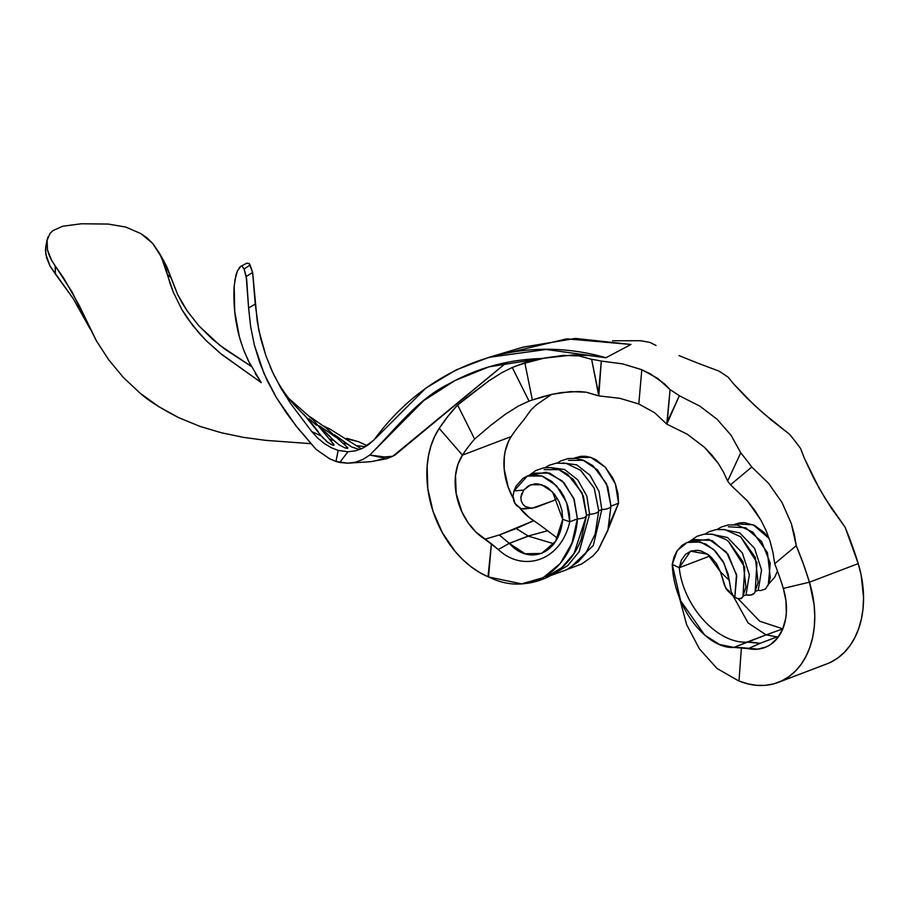 <?xml version="1.0" encoding="UTF-8"?>
<svg xmlns="http://www.w3.org/2000/svg" width="909" height="909" viewBox="0 0 909 909"><rect width="100%" height="100%" fill="white"/><g stroke="black" fill="none" stroke-linecap="round" stroke-linejoin="round"><path stroke-width="1.36" d="M523.675 509.006L535.196 507.608L553.49 500.643L531.845 508.324L525.311 506.518L522.755 504.075L521.209 500.848L520.868 497.189L523.675 490.121L530.663 484.77L541.741 484.736L552.592 492.019L562.716 519.312L561.967 510.449L559.115 501.836L554.479 494.212L548.491 488.315L545.173 486.213L538.31 483.94L534.924 483.838L528.697 485.69L523.675 490.121L514.005 490.917L516.267 485.872L523.016 478.327L527.277 476.066L531.958 474.896L542.003 475.986L551.911 481.486L560.467 490.69L563.898 496.348L567.671 505.677L569.409 513.79L569.784 521.789L562.716 519.312L555.558 541.4L541.559 553.445L525.084 553.763L509.335 543.4C529.027 565.773 559.524 554.49 562.716 519.312L569.784 521.789C560.671 561.944 522.47 572.454 498.348 549.547C522.47 572.454 560.671 561.944 569.784 521.789L577.408 518.88C574.59 564.921 534.458 599.326 489.269 577.238L488.008 576.738L491.417 543.775L498.348 549.547L509.267 543.321L528.368 536.151L553.922 543.752L528.368 536.151L516.232 528.538L533.719 520.687L540.207 525.175L529.14 517.426L519.459 507.642A53.654 38.405 -110.9 0 0 533.719 520.687L499.291 534.992L484.861 539.219A53.654 38.405 69.1 0 1 462.442 455.125L511.222 436.547A242.873 173.824 69.1 0 1 523.402 420.481L530.89 410.039L536.299 404.903L551.524 394.438L536.299 404.903L530.89 410.039L523.402 420.481A242.873 173.824 -110.9 0 0 511.222 436.547L462.442 455.125L439.195 428.4L434.593 436.593L431.014 445.74L428.514 455.67L427.139 466.237L427.798 488.542L432.979 511.188L442.319 532.651L455.204 551.524L462.715 559.58L470.771 566.546L479.259 572.295L488.008 576.738A91.036 65.153 69.1 0 1 439.195 428.4A280.245 200.571 69.1 0 1 457.625 405.028L488.997 380.78L501.893 372.633L512.256 367.509A280.245 200.571 69.1 0 1 513.755 366.929A280.245 200.571 69.1 0 1 524.925 363.191L544.968 357.93L563.319 355.419L579.033 355.919L591.634 359.316A280.245 200.571 69.1 0 1 601.303 361.078L622.722 363.884L641.799 369.724L650.299 373.792L664.434 383.791L670.069 389.654L666.786 424.139L654.616 412.731L638.8 403.982L641.799 369.724L657.855 378.496L670.069 389.654A280.245 200.571 69.1 0 1 679.353 395.756L699.771 406.084L717.178 419.333L731.063 435.229L740.744 452.841A280.245 200.571 69.1 0 1 751.788 467.01L768.696 483.463L782.013 502.495L791.33 523.629L796.261 545.695A280.245 200.571 69.1 0 1 809.442 582.203A91.036 65.153 69.1 0 1 778.206 682.409A91.036 65.153 69.1 0 1 739.006 681L747.891 683.886L756.754 685.341L765.423 685.329L773.775 683.852L781.649 680.932L788.932 676.637L795.5 671.012L801.249 664.161L806.067 656.196L809.874 647.253L812.623 637.493L814.271 627.051L814.771 616.12L814.123 604.871L809.442 582.203L858.221 563.614L861.118 574.92L863.55 597.543L863.05 608.473L861.414 618.904L858.664 628.676L854.846 637.618L850.029 645.583L844.279 652.423L837.712 658.048L830.428 662.354M656.014 345.454L650.083 342.5A280.245 200.571 -110.9 0 0 640.425 340.739L612.496 340.784L640.425 340.739A280.245 200.571 -110.9 0 1 650.083 342.5L656.014 345.454M678.955 355.567L697.976 363.214L678.955 355.567M521.641 583.862L543.184 577.681L560.319 563.444L571.954 543.105L577.408 518.88A11.681 4.215 2.5 0 0 586.555 515.392L581.237 538.957C575.283 555.569 564.341 568.182 548.411 576.829C539.855 580.749 531.901 582.999 524.561 583.578L521.641 583.862L488.519 576.954L491.417 543.775L475.941 532.095L468.135 522.789L461.886 511.835L456.193 493.667L455.511 475.475L457.909 464.476L462.442 455.125A242.873 173.824 69.1 0 1 474.623 439.07L490.746 425.332L505.665 414.049L518.584 405.937L529.038 401.119A242.873 173.824 69.1 0 1 532.344 399.983L552.229 394.279L561.592 392.552L578.681 391.495L586.157 392.188L598.781 395.892L619.824 398.301L638.8 403.982L654.616 412.731L666.786 424.139L687.09 434.116L704.407 447.239L711.804 454.943L718.144 463.204L723.416 471.93L727.632 481.1A242.873 173.824 69.1 0 1 730.506 484.804L747.539 501.041L754.709 510.233L760.901 520.073L766.071 530.549L770.082 541.355L772.945 552.422L774.695 563.716A242.873 173.824 69.1 0 1 783.319 588.418A53.654 38.405 69.1 0 1 764.901 647.492A53.654 38.405 69.1 0 1 748.266 648.64L733.983 647.424L719.564 644.504L704.759 635.141L680.648 600.769L672.24 564.353L673.944 557.206L676.932 551.059L682.011 545.411L686.159 542.9L690.76 541.48L695.669 541.196L705.804 544.037L715.338 551.07L723.075 561.432L728.064 573.852L731.131 591.532L732.597 595.19L735.938 597.861L739.142 598.986L742.369 597.531A11.681 6.806 26.4 0 0 742.983 596.088L744.778 567.25L728.427 541.4M704.975 534.072L709.281 531.617L716.303 529.549L725.087 529.652L740.687 536.799L755.265 557.319L758.095 582.339L754.959 592.157A11.681 6.806 26.4 0 1 746.028 594.929L749.346 574.681L742.358 552.956L727.586 537.549L710.304 533.981L727.586 537.549L742.358 552.956L749.346 574.681L746.028 594.929L743.073 596.054L746.028 594.929L750.845 595.043L754.175 593.372M755.265 591.407L758.231 590.282A11.681 6.806 26.4 0 0 760.663 590.566L765.571 588.93L768.355 584.373L774.729 577.238L777.468 571.011L774.729 577.238L768.355 584.373L765.571 588.93L760.663 590.566A11.681 6.806 26.4 0 1 758.231 590.282L761.537 570.034L754.561 548.32L739.778 532.913L722.496 529.333L739.778 532.913L754.561 548.32L761.537 570.034L758.231 590.282L755.265 591.407M163.313 259.894L170.881 277.518L167.495 274.757L164.711 265.371L159.359 253.043L166.654 266.348L177.619 294.425L187.061 310.742L198.844 325.797L219.785 345.284L251.145 366.327M159.359 253.043L152.735 243.464L161.382 257.054L173.346 292.323L181.857 309.503L192.81 325.615L205.843 340.318L220.114 353.158L261.258 382.632L248.225 360.578L243.237 348.817L239.34 336.716L234.715 311.537L234.192 286.04L235.897 275.268L237.419 270.939L240.703 266.371L242.078 266.212L244.101 269.03L250.089 265.008L249.134 263.485L246.578 263.36L249.134 263.485L252.634 272.495L257.258 321.616L260.792 338.921L265.962 355.942L272.802 372.576L281.074 388.393L290.562 403.414L311.719 431.559L321.32 435.99L305.697 416.652L299.095 409.857C286.971 397.903 277.336 383.53 270.178 366.725M302.617 413.402L304.435 414.856L302.617 413.402M309.162 418.776L316.275 425.185M323.661 438.672L321.502 436.059L327.672 442.297L332.967 445.251L334.035 444.865L329.365 439.104L334.046 440.66L320.275 427.423M305.81 416.356L304.708 415.583M308.06 419.254L308.662 419.583L308.06 419.254M319.457 425.832L335.421 436.956M342.625 443.047L347.374 444.115L334.569 434.797L351.692 447.001L359.646 449.523L351.692 447.001L347.374 444.115L342.625 443.047M728.143 377.178A280.245 200.571 -110.9 0 0 718.86 371.065L697.976 363.214L718.86 371.065A280.245 200.571 -110.9 0 1 728.143 377.178L733.586 383.859L728.143 377.178M800.568 448.432A280.245 200.571 -110.9 0 0 789.523 434.263L762.537 412.572L746.778 397.926L733.586 383.859L754.345 405.187L771.196 419.947L789.523 434.263A280.245 200.571 -110.9 0 1 800.568 448.432L804.34 458.193L800.568 448.432M760.094 643.322L778.808 636.266L777.036 636.868L766.173 634.891L782.842 628.846L766.173 634.891L777.036 636.868L760.094 643.322L747.005 642.118C716.974 643.845 683.204 605.86 679.239 567.716L672.24 564.353C673.933 608.996 707.691 649.401 733.983 647.424L747.107 642.118L753.572 642.413L760.094 643.322L748.266 648.64L760.094 643.322M778.206 682.409L826.985 663.831A91.036 65.153 -110.9 0 0 858.221 563.614L809.442 582.203L783.319 588.418L785.955 600.747L786.319 612.893L785.649 618.677L782.615 629.255L777.502 638.038L770.605 644.515L766.594 646.776L757.765 649.162L741.403 647.617L739.006 681L741.403 647.617L733.983 647.424L766.173 634.891L748.062 622.915L733.154 595.963L748.062 622.915L766.037 634.868L747.005 642.118C716.974 643.845 683.204 605.86 679.239 567.716L672.24 564.353L677.285 550.524L687.238 542.457L700.385 541.957L713.633 549.445L724.041 563.262L729.325 580.362L720.462 571.863L716.542 563.716L711.065 557.001L707.906 554.388L701.146 551.002L697.692 550.297L691.135 550.979L685.534 554.354L681.432 560.069L679.239 567.716L709.963 556.013L679.239 567.716L690.59 551.172M858.221 563.614L845.04 527.106L825.145 498.45L813.714 478.259L804.34 458.193L819.179 488.349L831.485 508.336L845.04 527.106A280.245 200.571 -110.9 0 1 858.221 563.614M506.915 353.09L566.773 338.841L630.971 344.477L605.939 357.726L589.305 355.555L572.852 354.976L540.775 358.566L488.894 366.872L454.977 380.576L423.833 400.517L369.815 455L380.428 457.295L392.779 456.261L506.654 362.452L394.915 455.125M679.353 395.756L667.263 421.821L670.069 389.654A280.245 200.571 69.1 0 1 679.353 395.756L699.771 406.084L717.178 419.333L731.063 435.229L740.744 452.841A280.245 200.571 69.1 0 1 751.788 467.01L730.506 484.804A242.873 173.824 -110.9 0 0 727.632 481.1L740.744 452.841L727.632 481.1L723.416 471.93L718.144 463.204L704.407 447.239L687.09 434.116L666.786 424.139L679.353 395.756M774.695 563.716L796.261 545.695L803.306 563.785L809.442 582.203L783.319 588.418A242.873 173.824 -110.9 0 0 774.695 563.716L772.945 552.422L770.082 541.355L766.071 530.549L760.901 520.073L747.539 501.041L730.506 484.804L751.788 467.01L768.696 483.463L782.013 502.495L791.33 523.629L794.33 534.56L796.261 545.695L774.695 563.716M641.799 369.724L638.8 403.982L619.824 398.301L598.781 395.892L601.303 361.078L622.722 363.884L641.799 369.724M679.477 597.895L686.59 624.528L699.441 648.912L717.076 668.513L738.494 680.796L717.076 668.513L699.441 648.912L686.59 624.528L679.477 597.895M738.244 598.838L759.719 621.233L782.785 628.846L759.719 621.233L738.244 598.838M691.192 541.4L708.918 539.321L726.45 552.127L736.495 574.533L734.824 597.145L736.733 575.92L728.098 554.365L712.167 540.525L694.851 539.56L687.238 542.457M729.529 591.475L725.836 588.441L720.462 571.863L707.588 554.172L690.556 551.195M727.166 590.225L733.586 596.372L737.029 598.417L740.994 598.701L742.369 597.531A11.681 6.806 26.4 0 0 742.767 596.804L745.903 586.987L743.073 561.955L728.495 541.446L725.609 539.367L712.781 534.276L704.02 534.208L696.998 536.299L689.227 541.696M740.585 536.719L756.97 562.58L755.174 591.441M768.003 585.441L770.287 577.704L767.457 552.672L752.891 532.151L737.279 525.004L728.495 524.902L721.473 526.97L717.178 529.436M728.393 526.777L745.71 527.754L761.628 541.582L770.264 563.137L768.355 584.373M734.938 524.323L739.54 522.891L744.448 522.618L754.595 525.447L764.117 532.492L769.15 538.537L753.266 524.823L736.017 523.879L733.995 524.641M733.586 596.372L731.131 591.532L729.325 580.362L720.462 571.863L724.473 585.282L727.461 590.486M513.608 498.961L508.267 487.394L504.177 468.942L504.29 456.92L505.211 451.239L508.699 440.99L511.222 436.547A53.654 38.405 -110.9 0 0 513.096 498.052M601.303 361.078L598.486 393.256L591.634 359.316A280.245 200.571 69.1 0 1 601.303 361.078M529.038 401.119L512.256 367.509A280.245 200.571 69.1 0 1 524.925 363.191L532.344 399.983A242.873 173.824 -110.9 0 0 529.038 401.119L518.584 405.937L505.665 414.049L490.746 425.332L474.623 439.07A242.873 173.824 -110.9 0 0 462.442 455.125L439.195 428.4L448.012 416.197L457.625 405.028L474.623 439.07L457.625 405.028L465.953 398.153L488.997 380.78L501.893 372.633L512.256 367.509L529.038 401.119M542.48 396.767L532.344 399.983L524.925 363.191L544.968 357.93L563.319 355.419L579.033 355.919L591.634 359.316L598.781 395.892L586.157 392.188L570.488 391.609L552.229 394.279L542.48 396.767M545.9 577.101L561.694 567.705L574.022 553.479L586.555 515.392L589.6 514.233L579.272 551.479L568.091 565.262L552.649 574.522M552.683 574.499L567.625 565.671L579.056 551.854L589.6 514.233A11.681 4.215 2.5 0 0 598.747 510.756L595.236 533.924L585.771 553.365L578.329 561.705L566.886 569.648L551.115 575.408M585.407 553.865L595.134 534.253L598.747 510.756L601.803 509.585L593.316 545.468L570.125 567.83L593.316 545.468L601.803 509.585A11.681 4.215 2.5 0 0 610.95 506.108L607.871 530.367L598.099 550.206L592.861 556.035L581.851 563.921L567.511 569.318M597.895 550.468L608.121 529.481L610.95 506.108L618.563 503.2L608.121 529.481M557.399 538.139L540.207 525.175L557.399 538.139M528.186 536.026L547.059 530.901L528.186 536.026L516.232 528.538L499.291 534.992L509.335 543.4L528.186 536.026M609.212 524.641L618.563 503.2L610.95 506.108A11.681 4.215 -177.5 0 1 601.803 509.585L598.747 510.756A11.681 4.215 -177.5 0 1 589.6 514.233L586.555 515.392A11.681 4.215 -177.5 0 1 577.408 518.88L569.784 521.789L566.614 502.507L556.456 485.701L542.048 476.009L527.322 476.043L514.005 490.917L513.028 496.223L514.914 503.484L521.073 508.71L527.413 508.245M527.322 476.043L534.947 473.134L549.672 473.1L564.08 482.804L574.238 499.598L577.408 518.88L573.727 498.268L562.216 480.906L546.423 472.248L531.288 474.987M557.308 498.371L553.49 500.643L557.308 498.371M529.333 475.271L535.844 470.498L543.775 467.84L550.559 467.567L559.092 469.544L567.693 474.339L582.101 492.928L586.555 515.392L583.385 496.109L573.227 479.316L558.819 469.612L544.093 469.658M550.422 467.556L564.557 469.498L577.76 479.838L586.828 496.075L589.6 514.233L586.828 496.075L577.76 479.838L564.557 469.498L550.422 467.556M545.082 467.658L549.138 465.306L556.16 463.17L566.33 463.442L580.794 470.385L594.293 488.281L598.747 510.756L594.156 487.974L580.317 470.01M562.614 462.92L576.749 464.863L589.952 475.202L599.031 491.428L601.803 509.585L599.031 491.428L589.952 475.202L576.749 464.863L562.614 462.92M557.274 463.011L560.864 460.886L568.102 458.568L575.976 458.386L583.419 460.227L592.998 465.738L606.485 483.633L610.95 506.108L607.78 486.826L597.611 470.033L583.203 460.329L568.489 460.363M576.101 457.454L590.827 457.42L605.235 467.124L615.393 483.918L618.563 503.2L617.972 493.587L615.393 483.906L612.677 477.77L605.212 467.101L595.838 459.636L590.782 457.409L585.703 456.284L580.737 456.318L574.102 458.227M521.073 508.71L524.732 508.87M523.675 490.121L514.005 490.917L513.028 496.223L513.824 501.268L516.426 505.393L520.278 508.029M531.845 508.324L525.311 506.518L522.755 504.075L521.209 500.848L520.868 497.189L521.743 493.496M589.305 355.555L605.939 357.726C516.323 332.012 427.639 366.452 374.588 439.24L368.781 444.501L362.293 448.41L355.283 450.853L347.965 451.739L339.75 462.454L347.692 463.204L355.578 462.17L347.443 463.215L370.747 461.67L386.575 458.761L392.79 456.25L385.848 457.147A60.733 54.415 82.6 0 1 370.747 461.67M370.531 461.692A60.733 54.415 -97.4 0 0 385.848 457.147L369.815 455L362.998 459.409L369.815 455C395.313 429.525 417.083 399.562 448.194 384.257C476.668 368.19 507.517 359.634 540.775 358.566L572.852 354.976L581.374 355.078M630.971 344.477L575.533 338.421L522.959 347.17L488.872 357.351L546.127 349.476L605.939 357.726L630.971 344.477M362.293 448.41L373.201 440.683L425.776 388.166L456.091 369.929L488.872 357.351M293.721 404.244L309.776 420.878L318.309 431.832M152.735 243.464L147.235 238.09L140.952 233.658L125.806 227.057L140.952 233.658L152.735 243.464M86.332 320.718L96.399 340.841L108.739 359.839L123.408 377.508L140.179 393.233C148.224 400.483 161.029 408.596 178.584 417.583L199.775 426.332L221.591 432.82L243.646 437.388L265.633 440.354L310.503 443.637L265.633 440.354L243.646 437.388L221.591 432.82L199.775 426.332L178.584 417.583L158.689 406.607L140.179 393.233L123.408 377.508L108.739 359.839L96.399 340.841L79.515 306.038L64.005 278.608L55.165 265.86L55.449 274.12L73.095 298.459L88.23 325.229L72.095 291.982L51.756 260.588L49.177 255.236L47.507 250.043L46.95 240.646L50.029 233.443L53.029 230.579L50.029 233.443M346.761 438.32L358.68 441.751L367.122 445.671L358.68 441.751L348.113 439.172M89.957 328.603L73.095 298.459L50.04 266.098L45.768 254.088L45.814 246.407M336.66 443.013L334.205 440.706L339.5 445.115L344.875 447.842L347.556 448.455L347.454 447.376M319.457 426.526L330.137 436.57M347.692 463.204L335.966 461.431L338.171 450.421L331.558 447.83L324.627 443.74L317.911 438.286L311.719 431.559L290.562 403.414L281.074 388.393L272.802 372.576L265.962 355.942L258.826 330.308L255.247 304.095L248.6 307.969L250.634 326.57L254.338 344.92L259.849 362.975L267.223 380.621L276.211 397.358L295.686 425.435L316.002 449.319L329.41 458.681L316.002 449.319L298.038 428.423L286.596 413.231L276.211 397.358L263.905 373.304L254.338 344.92L250.634 326.57L248.6 307.969L255.247 304.095L252.634 272.495L246.214 276.506L248.6 307.969L246.646 279.018L244.101 269.03L246.214 276.506L252.634 272.495L250.089 265.008L244.101 269.019L242.078 266.212L240.703 266.371L247.021 263.087M53.029 230.579L62.63 226.261L81.276 223.773L108.126 224.057L125.806 227.057L108.126 224.057L81.276 223.773L62.63 226.261L53.029 230.579M251.134 366.327L225.046 349.272L212.524 339.262L198.844 325.797L187.061 310.742L182.027 302.72L177.619 294.425L170.881 277.518L167.495 274.757L170.074 283.528L173.346 292.323L181.857 309.503L187.049 317.718L199.105 333.16L205.843 340.318L222.194 354.84L261.258 382.632L255.224 373.474M357.578 445.808L365.543 446.671M234.192 286.04C233.181 303.174 234.897 320.07 239.34 336.716L241.43 343.67M243.885 350.522L249.861 363.873M45.78 246.555L45.45 250.418L46.643 257.951L50.052 266.098L55.449 274.12L55.165 265.86L51.756 260.588L47.507 250.043L47.075 239.931L45.78 246.555M46.95 240.646L48.063 236.726M234.783 280.461L237.419 270.939M239.101 267.916L240.703 266.371M326.217 441.126L331.115 444.478L333.978 445.319M334.035 444.865L332.989 443.342M329.365 439.104L334.046 440.66M339.5 445.115L344.875 447.842L347.92 447.955M335.966 461.431L339.75 462.454L347.965 451.739L338.171 450.421L335.966 461.431L329.41 458.681M331.558 447.83L324.627 443.74M317.911 438.286L311.719 431.559L321.32 435.99M362.998 459.409L355.578 462.17M499.291 534.992L484.861 539.219L498.348 549.547L509.267 543.321L499.291 534.992M347.965 451.739L338.171 450.421M380.564 459.863L386.575 458.761L394.597 455.295M513.755 366.929L535.049 358.816M333.626 444.171L313.48 420.185L288.88 398.494M323.672 426.082L329.831 428.991L361.373 448.83M347.568 447.489L325.842 427.707L310.151 416.867"/></g></svg>
